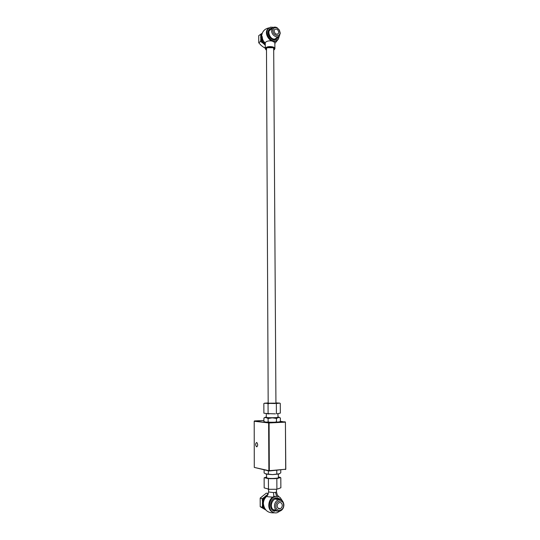 <?xml version="1.0" encoding="UTF-8"?>
<svg xmlns="http://www.w3.org/2000/svg" width="540" height="540" viewBox="0 0 540 540"><rect width="100%" height="100%" fill="white"/><g stroke="black" fill="none" stroke-linecap="round" stroke-linejoin="round"><path stroke-width="0.81" d="M256.642 442.49L256.824 442.55C257.999 444.4 257.945 445.817 256.655 446.796L256.48 446.735C255.299 444.899 255.359 443.482 256.642 442.49M280.382 421.288L285.417 422.132L285.802 469.193L269.15 471.002L254.286 467.411L268.866 470.678L268.63 422.955L285.14 421.808L285.316 422.159L269.089 422.962L254.475 420.93L254.198 421.268L254.286 467.411M254.198 421.268L269.089 422.962L269.318 470.691L285.701 469.253L285.417 422.132M269.318 470.691L268.866 470.678L269.318 470.691M263.912 420.485L254.475 420.93M264.209 421.578C262.521 422.05 270.709 422.429 276.392 422.125C279.443 421.963 280.678 421.747 280.098 421.49M285.802 469.193L285.525 469.557M266.301 417.366L267.118 417.562C269.818 417.886 278.363 417.677 277.972 417.305L277.945 413.66M266.294 417.103L265.916 417.143C264.89 417.278 264.728 417.407 265.437 417.542L263.898 418.041L265.005 417.4M265.997 417.616L272.281 417.812L268.124 418.493L265.997 417.616M272.281 417.812L278.411 417.535L276.44 418.439L272.281 417.812M279.464 421.868L280.402 421.274L280.375 417.94L278.903 417.454C279.551 417.312 279.322 417.184 278.215 417.069L277.972 417.042M275.049 422.179L276.46 421.808L276.44 418.439M276.46 421.808L277.162 422.084M267.394 422.145L268.137 421.862L268.124 418.493M268.137 421.862L269.555 422.213M264.884 421.949L263.912 421.382L263.898 418.041M279.524 473.756L272.592 474.613L278.795 474.046L280.766 472.851L280.746 469.976M264.101 469.861L264.114 472.979L266.24 474.14L272.592 474.613L265.349 473.81M276.413 470.36L276.777 470.468L276.797 473.904M268.373 470.826L268.387 473.971M278.377 477.346L278.492 477.441C279.625 478.352 270.236 478.879 267.253 478.069L266.564 477.407M275.798 478.622L269.44 478.67M280.321 477.644L277.317 478.481M278.37 476.948L280.267 477.387M267.928 489.179L269.494 489.308L264.175 487.904L264.134 477.92L266.558 476.995M264.634 477.509L264.134 477.92M267.881 478.555L264.654 477.772M275.859 489.26L269.494 489.308M277.385 489.098L280.874 487.769L280.807 477.785M268.461 489.038L268.407 478.96M276.892 488.97L276.831 478.892M268.178 403.191L275.94 403.151M276.831 403.475L279.74 403.124L275.933 402.881M268.178 402.921L264.31 403.232M264.35 403.292L275.332 403.522M279.815 403.157L280.274 403.427L280.341 413.113L276.899 413.782M280.274 403.427L279.794 403.205M276.345 403.785L276.413 413.573M269.069 403.562L268.056 403.832L268.097 413.627L275.393 413.849M268.056 403.832L267.529 403.529M263.844 403.522L263.878 413.221L268.097 413.627M269.116 413.89L267.577 413.843M267.901 413.714L268.542 413.748M273.861 496.604L273.49 492.581L275.522 492.365L276.568 496.179M273.706 50.078L273.949 49.923C277.162 47.824 269.015 45.731 266.213 47.959C265.295 48.715 265.39 49.437 266.49 50.126M265.957 49.734L265.275 48.647L265.95 47.608C268.164 45.785 275.204 46.609 274.901 48.647L274.239 49.68M271.85 40.986C269.379 40.655 267.408 40.966 265.923 41.897L265.255 43.018M266.483 49.64L266.706 48.087L267.374 47.723L272.882 47.723C274.043 48.269 274.313 48.897 273.706 49.599M273.699 48.836L273.443 48.026M266.726 48.067L266.483 48.877M269.075 27.857C264.506 28.802 262.022 31.651 261.623 36.403L261.887 38.59L265.255 43.652M274.901 48.587L274.86 42.957L273.368 41.411M265.633 509.868L260.206 506.709L260.179 498.089L266.341 493.135L268.353 493.688L267.131 494.924M260.179 498.089L262.17 498.67L264.296 497.252M260.206 506.709L262.204 507.33L262.46 504.88M262.467 501.518L262.17 498.67M263.851 508.221L262.204 507.33M277.155 505.946C277.385 508.039 278.377 508.957 280.125 508.7C281.468 508.16 282.191 507.046 282.285 505.346C282.049 503.24 281.05 502.328 279.288 502.605C277.958 503.152 277.25 504.265 277.155 505.946M283.588 505.197C283.743 499.122 275.63 500.02 275.839 506.101C275.697 512.231 283.838 511.232 283.588 505.197M274.448 506.048C274.624 502.956 275.926 500.911 278.363 499.898C281.624 499.372 283.466 501.053 283.905 504.94C283.736 508.079 282.4 510.138 279.902 511.13C276.689 511.589 274.874 509.895 274.448 506.048M273.321 509.733L274.421 509.78M277.925 497.853L275.218 497.921C270.439 499.176 268.839 507.823 272.903 510.597L274.367 511.36M277.702 511.144L272.923 510.604C268.859 507.83 270.459 499.183 275.231 497.927L279.545 498.677L280.665 499.858M273.632 512.541L271.566 511.542C266.726 508.241 268.623 497.948 274.307 496.442L277.871 496.463M279.909 511.13L277.189 512.683C275.393 513.162 273.753 512.858 272.255 511.758C267.408 508.451 269.312 498.143 274.995 496.638C276.885 496.064 278.606 496.361 280.166 497.529L282.535 501.073M276.507 510.55L273.382 509.774C268.103 506.075 274.165 495.281 279.092 499.493L279.356 499.709M265.275 47.554L264.404 47.817L261.293 45.542L258.755 42.809L258.728 35.674L262.265 33.149M258.755 42.809L260.564 41.438L260.82 38.779M260.773 36.018L260.537 34.277M263.014 43.16L260.564 41.438M265.262 45.306L264.499 44.489M264.404 47.817L265.268 47.183M274.104 30.996C274.907 33.946 276.325 34.823 278.37 33.615L278.775 32.252C277.965 29.295 276.541 28.431 274.502 29.646L274.104 30.996M279.963 32.575L279.254 30.071L277.364 28.127C274.766 27.054 273.274 27.905 272.903 30.672C272.774 35.66 280.179 37.625 279.963 32.575M271.647 30.82L272.376 28.35C273.578 26.926 275.15 26.716 277.094 27.722L279.396 30.091L280.253 33.136L279.504 35.654C277.391 38.867 271.478 35.262 271.647 30.82M265.795 509.963C264.114 508.977 263.021 507.377 262.514 505.163C261.947 500.047 263.729 496.544 267.847 494.64L267.995 494.6M265.181 509.2L263.183 505.366C262.589 500.756 264.087 497.36 267.678 495.173M265.262 44.969C262.211 43.038 260.685 40.304 260.678 36.767L262.15 33.44M265.255 44.145C262.575 42.134 261.252 39.515 261.286 36.302L262.076 33.669M262.278 36.646C262.238 39.15 263.223 41.249 265.255 42.957L265.275 48.647M269.716 28.89L268.974 29.653C265.91 33.359 271.175 41.303 275.609 39.717L276.764 39.15M278.323 36.605L277.54 38.381L275.623 39.704C271.195 41.29 265.93 33.345 268.988 29.646L270.979 28.262L272.531 28.148M277.088 40.372L275.427 41.283C270.155 43.18 263.864 33.723 267.502 29.302L268.704 28.168M279.423 35.755L278.329 39.251L276.055 40.824C270.776 42.721 264.485 33.244 268.124 28.823L270.513 27.162L273.652 27.331M277.25 37.314L275.306 38.92C270.29 40.622 266.058 30.22 271.296 29.045L271.532 28.991M268.589 489.24L268.603 491.981L273.49 492.581M272.781 497.171L267.529 496.706L266.747 496.314L267.253 495.761M277.945 495.733L278.417 496.226L278.053 496.496M275.522 492.365L276.5 491.92C277.79 497.306 277.918 495.025 278.417 496.226L279.14 496.888M257.067 446.695L256.48 446.735M266.301 417.38L266.281 413.721M278.357 474.147L278.377 477.765M266.551 474.208L266.564 477.819M268.603 491.981L266.747 496.314C264.56 498.245 263.439 500.681 263.378 503.631C264.276 510.253 267.988 513.311 274.516 512.798M276.48 489.206L276.5 491.92M275.94 403.232L273.692 48.431M268.178 403.272L266.483 48.472M274.867 43.456L277.675 39.953M277.871 508.019L280.125 508.7M278.363 499.898L275.062 498.96M274.307 496.442L274.995 496.638M277.601 34.182L278.37 33.615M277.364 28.127L277.094 27.722M272.376 28.35L269.298 30.706M278.08 36.7L274.975 38.995M267.502 29.302L268.124 28.823"/></g></svg>

